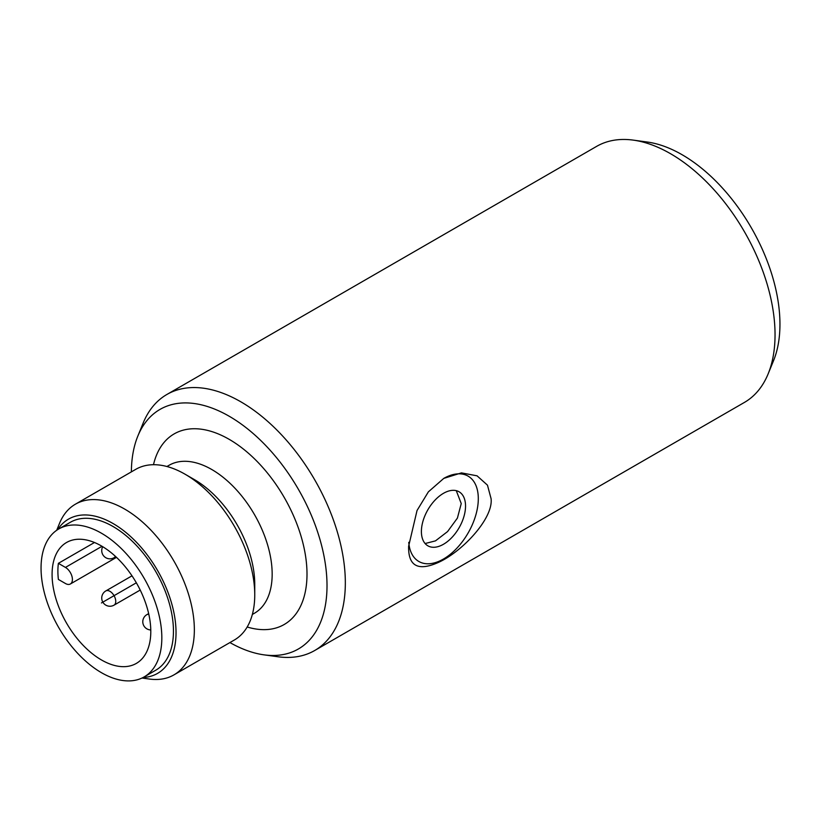 <?xml version="1.0" encoding="UTF-8"?>
<svg xmlns="http://www.w3.org/2000/svg" width="821" height="821" viewBox="0 0 821 821"><rect width="100%" height="100%" fill="white"/><g stroke="black" fill="none" stroke-linecap="round" stroke-linejoin="round"><path stroke-width="1.23" d="M314.72 650.499L744.431 402.413A147.821 85.343 -120 0 0 768.158 373.842A147.821 85.343 -120 0 0 775.045 334.742A147.821 85.343 -120 0 0 633.217 140.114A147.821 85.343 -120 0 0 596.61 146.384L166.899 394.47A147.821 85.343 60 0 1 280.803 434.073A147.821 85.343 60 0 1 345.333 582.838A147.821 85.343 60 0 1 314.72 650.499A147.821 85.343 60 0 1 278.103 656.769L264.095 654.86A138.339 79.873 60 0 1 229.921 642.566M768.158 373.842L773.515 360.758A138.339 79.873 -120 0 0 779.95 324.162A138.339 79.873 -120 0 0 647.225 142.023L633.217 140.114M131.381 471.88A138.339 79.873 60 0 1 137.815 436.136L143.162 423.051A147.821 85.343 60 0 1 166.899 394.47M491.081 498.686L487.469 485.17L477.073 475.831L461.453 472.875L443.771 478.397L428.367 491.851L417.027 510.529L408.622 546.293C408.16 566.028 418.022 571.437 438.198 562.518C461.843 552.051 493.472 518.574 491.081 498.686M443.853 478.345A49.27 28.448 -60 0 1 478.304 498.686A49.27 28.448 -60 0 1 444.982 558.116A49.27 28.448 -60 0 1 408.755 542.332M137.815 436.136A138.339 79.873 60 0 1 246.936 428.357A138.339 79.873 60 0 1 327.015 585.671A138.339 79.873 60 0 1 264.095 654.86M173.939 674.883L234.334 640.021A98.551 56.895 -120 0 0 254.746 594.907L254.746 584.172A85.405 49.311 60 0 0 194.351 479.577L185.064 474.21A98.551 56.895 -120 0 0 135.783 469.325L75.399 504.197A98.551 56.895 60 0 1 151.331 530.592A98.551 56.895 60 0 1 194.351 629.769A98.551 56.895 60 0 1 173.939 674.883A98.551 56.895 60 0 1 149.535 679.059L142.002 678.033M254.746 594.907A98.551 56.895 -120 0 0 185.064 474.21L185.064 474.21M56.7 530.284L59.574 523.244A98.551 56.895 60 0 1 75.399 504.197M57.696 529.617A89.068 51.425 60 0 1 128.538 534.697A89.068 51.425 60 0 1 176.033 632.601A89.068 51.425 60 0 1 143.07 677.499M144.147 676.915L155.754 670.213A85.405 49.311 -120 0 0 173.447 631.113A85.405 49.311 -120 0 0 136.163 545.165A85.405 49.311 -120 0 0 70.349 522.279L58.743 528.981A85.405 49.311 -120 0 0 41.05 568.081A85.405 49.311 -120 0 0 78.334 654.029A85.405 49.311 -120 0 0 144.147 676.915A85.405 49.311 -120 0 0 161.829 637.814A85.405 49.311 -120 0 0 124.556 551.866A85.405 49.311 -120 0 0 58.743 528.981M150.797 631.441A69.806 40.301 -120 0 0 120.328 561.195A69.806 40.301 -120 0 0 66.542 542.496A69.806 40.301 -120 0 0 52.082 574.454A69.806 40.301 -120 0 0 82.552 644.701A69.806 40.301 -120 0 0 136.348 663.399A69.806 40.301 -120 0 0 150.797 631.441M58.383 563.339A69.806 40.301 -120 0 0 57.891 571.098A69.806 40.301 -120 0 0 58.383 579.431L65.444 583.505A9.852 5.685 -120 0 0 70.37 583.988A9.852 5.685 -120 0 0 71.879 576.096A9.852 5.685 -120 0 0 65.444 567.414L58.383 563.339L94.477 542.507M421.399 531.536A31.208 18.021 120 0 0 427.864 545.821A31.208 18.021 120 0 0 451.909 537.468A31.208 18.021 120 0 0 465.538 506.064A31.208 18.021 120 0 0 459.072 491.779A31.208 18.021 120 0 0 435.027 500.133A31.208 18.021 120 0 0 421.399 531.536M425.114 543.533L435.489 540.865L447.578 531.567L457.41 518.092L461.238 503.581L456.271 490.65M136.348 582.797L101.445 602.953M247.183 626.998A110.045 63.535 -120 0 0 306.982 576.188A110.045 63.535 60 0 0 307.003 574.115A110.045 63.535 -120 0 0 238.244 445.177A110.045 63.535 -120 0 0 153.486 464.717M252.345 614.447L254.479 613.215A85.405 49.311 -120 0 0 272.151 575.726A85.405 49.311 -120 0 0 272.161 574.115A85.405 49.311 -120 0 0 234.888 488.167A85.405 49.311 -120 0 0 169.075 465.281L166.94 466.513M65.444 567.414L102.02 546.293M102.728 546.714A8.21 8.21 0 0 0 114.047 557.736A8.21 4.741 -120 0 0 115.32 556.269M148.806 614.272A8.21 4.741 -120 0 0 146.897 614.631A8.21 8.21 0 0 0 150.787 629.953M115.751 601.393A8.21 4.741 -120 0 0 112.169 593.131A8.21 4.741 -120 0 0 105.837 590.925A8.21 8.21 0 0 0 101.732 598.037A8.21 8.21 0 0 0 114.047 605.149A8.21 4.741 -120 0 0 115.751 601.393M116.49 557.356L70.37 583.988M115.812 556.72L114.047 557.736M148.663 613.615L146.897 614.631M131.996 575.829L105.837 590.925M140.206 590.053L114.047 605.149"/></g></svg>
